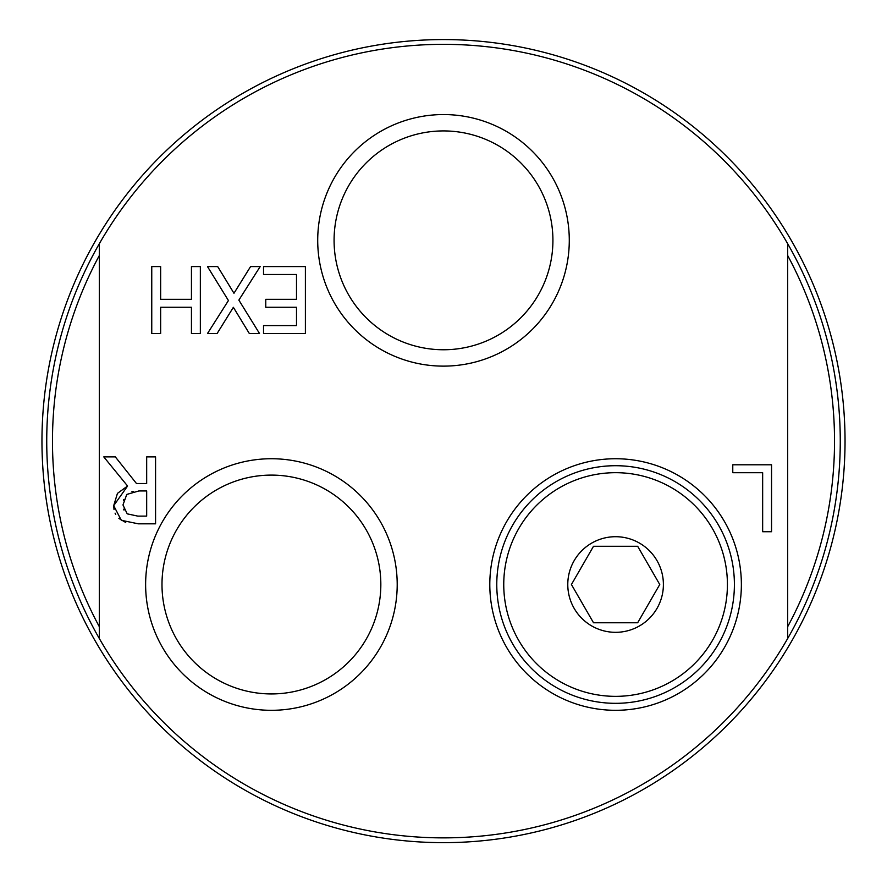<?xml version="1.0" encoding="UTF-8"?>
<svg xmlns="http://www.w3.org/2000/svg" width="887" height="887" viewBox="0 0 887 887"><rect width="100%" height="100%" fill="white"/><g stroke="black" fill="none" stroke-linecap="round" stroke-linejoin="round"><path stroke-width="1.33" d="M659.751 584.522L637.664 546.27L593.514 546.27L571.428 584.522L593.514 622.763L637.664 622.763L659.751 584.522M99.322 243.725A396.755 396.755 0 0 0 443.5 837.871A396.755 396.755 0 0 0 787.678 243.725A396.755 396.755 0 0 0 99.322 243.725L99.322 638.496M615.589 465.708A118.814 118.814 0 0 1 734.403 584.522A118.814 118.814 0 0 1 615.589 703.324A118.814 118.814 0 0 1 496.775 584.522A118.814 118.814 0 0 1 615.589 465.708M489.801 584.522A125.788 125.788 0 0 0 678.477 693.457A125.788 125.788 0 0 0 678.477 475.587A125.788 125.788 0 0 0 489.801 584.522M787.678 638.496L787.678 243.725M145.623 584.522A125.788 125.788 0 0 0 334.31 693.457A125.788 125.788 0 0 0 334.31 475.587A125.788 125.788 0 0 0 145.623 584.522M155.569 456.894L155.569 523.818L138.328 523.818L121.297 520.292L113.702 505.657L127.584 486.021L103.779 456.894L115.332 456.894L136.476 483.526L146.677 483.526L146.677 456.894L155.569 456.894M259.514 333.512L249.325 333.512L233.37 307.312L217.104 333.512L207.503 333.512L228.436 300.538L207.503 266.588L217.703 266.588L233.968 293.264L250.566 266.588L260.168 266.588L238.858 300.105L259.514 333.512M265.756 307.257L265.756 299.34L296.502 299.34L296.502 274.504L263.528 274.504L263.528 266.588L305.394 266.588L305.394 333.512L263.528 333.512L263.528 325.584L296.502 325.584L296.502 307.257L265.756 307.257M200.351 333.512L191.448 333.512L191.448 307.257L160.647 307.257L160.647 333.512L151.755 333.512L151.755 266.588L160.647 266.588L160.647 299.34L191.448 299.34L191.448 266.588L200.351 266.588L200.351 333.512M762.654 531.712L762.654 472.704L732.773 472.704L732.773 464.788L771.546 464.788L771.546 531.712L762.654 531.712M317.712 240.344A125.788 125.788 0 0 0 506.388 349.278A125.788 125.788 0 0 0 506.388 131.409A125.788 125.788 0 0 0 317.712 240.344M380.833 584.522A109.423 109.423 0 0 1 271.411 693.933A109.423 109.423 0 0 1 161.988 584.522A109.423 109.423 0 0 1 271.411 475.099A109.423 109.423 0 0 1 380.833 584.522M552.923 240.344A109.423 109.423 0 0 1 443.5 349.755A109.423 109.423 0 0 1 334.077 240.344A109.423 109.423 0 0 1 443.5 130.921A109.423 109.423 0 0 1 552.923 240.344M114.024 509.593L113.702 505.657L117.45 493.372L127.584 486.021M125.71 522.454L118.869 518.418M115.731 514.46L115.077 513.152M123.626 509.171L124.003 510.125M123.703 499.481L123.448 500.434M133.305 491.376L131.952 491.631M138.871 490.954L126.774 494.425L122.971 504.947L127.207 513.839L137.84 516.123L146.677 516.123L146.677 490.954L138.871 490.954M787.678 626.699A391.023 391.023 0 0 0 787.678 255.523M99.322 255.523A391.023 391.023 0 0 0 99.322 626.699M443.5 842.65A401.545 401.545 0 0 0 791.248 240.344A401.545 401.545 0 0 0 95.752 240.344A401.545 401.545 0 0 0 443.5 842.65M615.589 472.682A111.84 111.84 0 0 1 712.438 640.436A111.84 111.84 0 0 1 518.729 640.436A111.84 111.84 0 0 1 615.589 472.682M615.589 632.32A47.798 47.798 0 0 1 574.188 560.617A47.798 47.798 0 0 1 656.99 560.617A47.798 47.798 0 0 1 615.589 632.32"/></g></svg>
